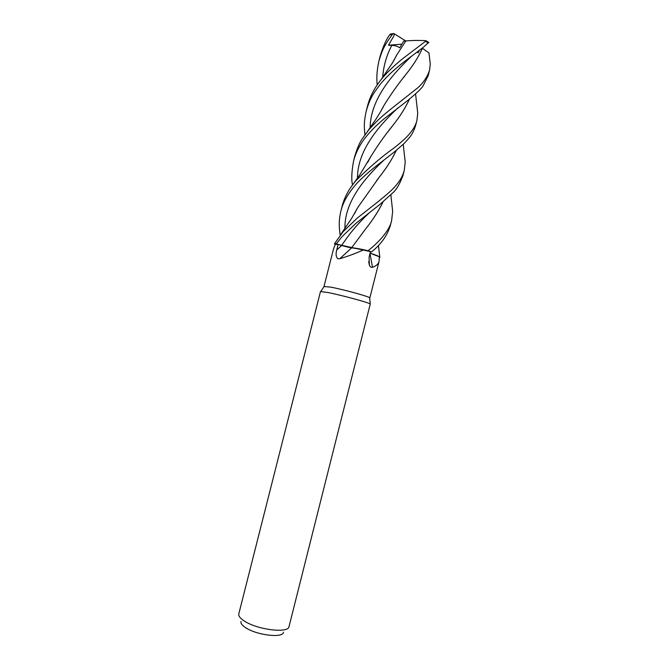 <?xml version="1.0" encoding="UTF-8"?>
<svg xmlns="http://www.w3.org/2000/svg" width="669" height="669" viewBox="0 0 669 669"><rect width="100%" height="100%" fill="white"/><g stroke="black" fill="none" stroke-linecap="round" stroke-linejoin="round"><path stroke-width="1" d="M404.411 154.924L405.213 162.023L404.277 170.386C402.863 175.805 399.828 181.148 395.162 186.417C392.385 189.662 386.757 194.704 378.286 201.545L357.472 217.902L343.147 231.666L334.441 243.742L371.621 251.862C381.046 244.294 387.276 235.555 390.32 225.654L390.387 225.361M324.105 286.541L330.72 287.126C343.113 289.443 368.276 296.317 369.648 297.73L369.681 298.073M362.882 249.57L351.668 247.823L339.81 258.719L337.904 258.761C335.963 256.946 335.587 254.011 336.766 249.963L338.121 244.402L341.642 245.531L336.348 243.825L341.826 236.876L356.008 223.254L379.724 204.597L392.552 193.015C396.132 190.255 399.61 184.401 402.997 175.454L403.006 175.412M335.269 244.402L338.121 244.402L334.45 243.759L335.269 244.402L333.488 249.027L324.022 286.382M238.816 613.816L320.484 291.567L327.735 292.487C341.24 295.113 368.811 302.572 370.266 303.977L289.041 626.527M238.791 613.908C238.34 616.007 240.238 618.407 244.486 621.125C257.649 629.88 288.582 633.543 289.025 626.619M240.982 621.501C240.547 623.332 242.153 625.431 245.799 627.79C256.98 635.316 283.188 638.31 283.48 632.255M369.99 253.501L372.491 267.324C371.186 267.625 370.149 266.914 369.38 265.175L369.071 257.389L370.4 251.761M379.064 256.62L370.066 253.166L379.331 256.779L379.064 261.428C378.428 263.979 376.237 265.944 372.491 267.324M349.051 247.379L351.61 247.764C355.206 247.99 360.641 248.968 367.925 250.716L363.819 249.771C355.548 253.459 347.546 256.444 339.81 258.719M379.248 252.322L379.783 257.139C378.805 256.21 375.568 254.881 370.074 253.133C375.568 254.872 378.796 256.21 379.783 257.139L379.331 256.779M379.933 257.356L379.356 257.339M351.668 247.823L338.121 244.402M383.036 201.946C378.704 210.802 373.018 219.649 365.976 228.489L351.585 247.798C355.214 247.99 360.65 248.977 367.925 250.716L371.621 251.862M352.563 184.912C351.25 180.028 351.585 172.075 353.567 161.045C354.712 156.596 358.191 145.683 367.657 134.879C371.939 129.719 377.383 124.401 383.981 118.931L408.266 100.066C416.795 92.966 421.721 88.266 423.051 85.941L428.219 75.605L429.515 70.479C427.115 77.136 423.293 82.839 418.041 87.589L389.709 110C383.379 115.469 379.783 117.56 369.012 129.56L362.431 138.533C359.822 142.171 357.288 147.991 354.846 156.011L354.821 156.111M422.206 48.101L428.963 52.926L430.284 64.082L429.515 70.479M364.906 134.887C364.454 127.72 363.367 124.459 366.227 111.096C370.693 95.692 375.175 91.369 380.594 83.834C394.702 67.268 409.637 58.111 423.36 47.223L428.712 42.364M377.241 84.821C376.371 78.164 376.906 70.312 378.855 61.264C381.773 51.781 383.253 46.671 392.469 34.345L393.715 33.475C394.626 34.161 394.309 35.608 392.778 37.824L388.488 45.224L391.775 45.383C395.103 45.475 397.737 46.286 399.694 47.8L403.708 41.093L405.84 40.968C410.967 40.416 417.54 40.299 425.559 40.617L425.476 41.353L405.899 56.246C396.993 62.794 386.247 73.097 381.899 78.674L381.104 79.644C374.431 87.957 369.915 96.712 367.549 105.894L366.219 111.121M416.988 106.246L417.732 113.228L416.929 120.286C416.093 124.267 413.785 128.573 410.013 133.206C406.961 137.103 401.726 141.945 394.309 147.74C381.798 156.663 369.071 167.576 356.117 180.471L353.968 183.072C348.189 190.356 344.267 197.991 342.185 205.968L340.939 210.86M340.187 235.195C339.158 226.783 338.439 222.066 340.847 211.228C342.854 202.916 347.495 194.436 354.771 185.781C357.422 182.553 361.285 178.715 366.361 174.258C374.13 167.309 378.453 164.415 393.723 152.465L404.176 143.442C409.068 137.948 412.556 135.23 415.6 125.555M334.441 243.742L336.348 243.825M391.633 33.81L389.709 34.805C386.548 38.718 383.37 45.81 380.168 56.087L378.922 61.021M348.616 247.296L341.642 245.531C349.251 233.79 358.509 222.844 369.439 212.667M393.715 33.475L405.832 40.968L396.951 54.624L393.514 61.03M428.963 52.926L429.038 53.52M422.465 48.268C418.652 56.723 413.183 65.395 406.041 74.267C398.289 83.834 390.955 94.17 384.039 105.276L380.611 111.614M370.542 251.77L370.241 252.422M422.448 48.26C418.669 56.673 413.191 65.353 406.016 74.292L403.399 77.755M383.839 105.669L380.82 111.255M370.509 251.77L370.275 252.288M417.556 51.638L418.016 52.926L419.622 50.066M396.332 150.333C392.134 159.189 386.465 168.103 379.331 177.084L357.823 207.423L354.612 213.428M396.282 150.374C392.31 158.888 386.649 167.794 379.315 177.101L376.63 180.63M357.639 207.783L354.779 213.135M361.753 234.083L365.96 228.505C372.892 219.808 378.57 210.969 383.002 201.979M393.665 60.779L396.817 54.891M391.825 203.677L392.661 211.354L391.641 220.419C390.445 227.886 381.999 239.837 368.009 250.741M409.445 99.112C405.514 107.709 400.003 116.448 392.929 125.32L388.02 131.701M370.777 156.688L367.791 162.182M409.487 99.079C405.531 107.701 400.02 116.439 392.946 125.304C385.035 135.029 377.684 145.424 370.885 156.471L367.599 162.517M388.488 45.224L401.818 44.179M426.069 40.784L425.559 40.617M341.616 245.531L336.766 249.963M425.476 41.353L428.444 43.025M389.709 34.805L392.469 34.345M411.753 56.054C391.624 74.844 370.442 99.915 370.133 127.62M383.68 160.292C363.351 179.451 344.401 202.648 344.928 228.447M391.775 45.383C386.448 55.594 383.429 66.264 382.701 77.387M397.771 108.01C377.575 127.093 357.355 151.311 357.505 178.105M324.298 286.257L320.769 291.458M368.661 261.604L369.38 265.175M379.783 257.139L378.428 245.398M369.648 297.73L370.266 303.977M379.064 261.428L369.832 297.973M353.567 161.045L354.846 156.002M384.039 105.276C382.308 109.122 375.761 119.743 374.18 121.775L367.373 131.584M403.231 144.362L405.213 162.023M357.823 207.423L351.593 218.445L340.63 234.643M392.661 211.354L390.863 194.788M381.113 79.628L392.285 63.087L396.951 54.624M353.968 183.072L360.073 174.383L370.885 156.471M417.732 113.228L415.566 93.836M390.186 34.119L393.464 33.559M402.997 175.462L404.277 170.386M415.608 125.538L416.929 120.286M390.311 225.654L391.641 220.41M428.829 42.44L425.86 40.667"/></g></svg>
